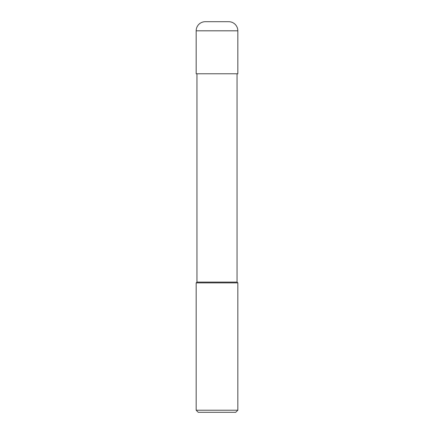 <?xml version="1.0" encoding="UTF-8"?>
<svg xmlns="http://www.w3.org/2000/svg" width="434" height="434" viewBox="0 0 434 434"><rect width="100%" height="100%" fill="white"/><g stroke="black" fill="none" stroke-linecap="round" stroke-linejoin="round"><path stroke-width="0.65" d="M196.168 410.217L198.251 412.3L235.749 412.3L237.832 410.217L237.832 282.881L196.168 282.881L196.168 410.217L237.832 410.217M196.168 282.881L196.949 282.1L196.949 73.78M237.051 73.78L237.051 282.1L237.832 282.881M237.051 282.1L196.949 282.1L237.051 282.1M237.832 73.78L237.832 30.814A9.114 9.114 0 0 0 228.718 21.7L205.282 21.7A9.114 9.114 0 0 0 196.168 30.814L196.168 73.78L237.832 73.78M196.168 30.814L237.832 30.814"/></g></svg>
